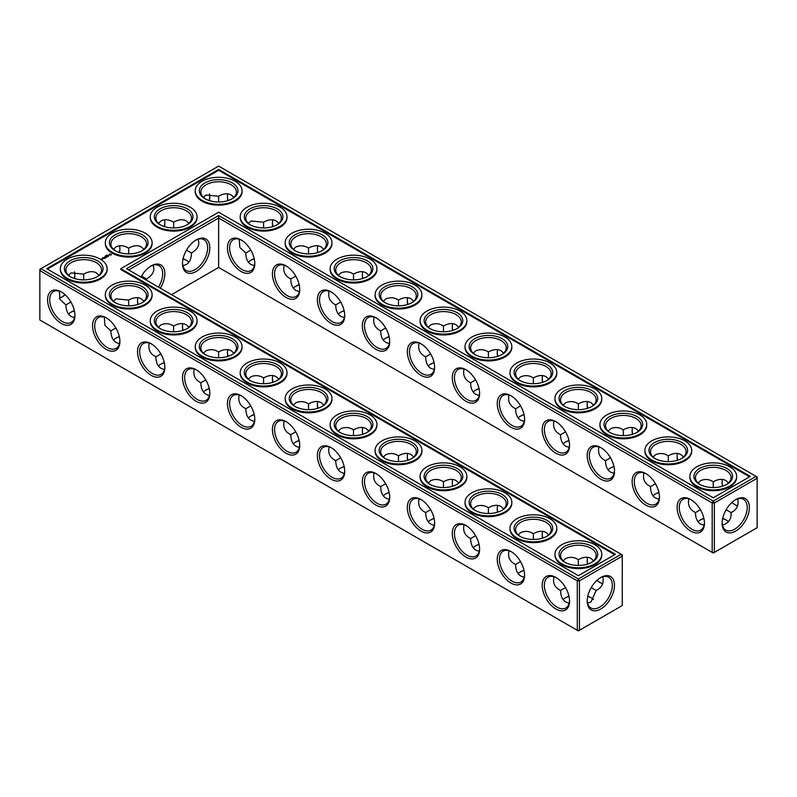 <?xml version="1.0" encoding="UTF-8"?>
<svg xmlns="http://www.w3.org/2000/svg" width="797" height="797" viewBox="0 0 797 797"><rect width="100%" height="100%" fill="white"/><g stroke="black" fill="none" stroke-linecap="round" stroke-linejoin="round"><path stroke-width="1.2" d="M726.376 520.102A19.327 11.158 0 0 0 722.64 518.548M703.91 518.538A19.327 11.158 0 0 0 700.155 520.102M728.498 521.736A17.803 10.281 0 0 0 725.858 519.793A17.803 10.281 0 0 0 722.69 518.339M703.871 518.329A17.803 10.281 0 0 0 700.673 519.793A17.803 10.281 0 0 0 698.013 521.756M700.424 509.711L695.462 512.62C695.532 518.219 697.275 522.065 700.673 524.147L704.08 525.263M737.673 498.892C739.018 505.168 736.817 509.751 731.068 512.62L726.107 509.761M731.068 512.62C731.516 518.907 728.657 523.111 722.481 525.213M591.474 597.989A19.327 11.158 0 0 0 587.748 596.425M569.018 596.415A19.327 11.158 0 0 0 565.252 597.989M524.047 570.453A19.327 11.158 0 0 0 520.292 572.027M186.777 260.489A19.327 11.158 0 0 0 183.021 258.925M164.321 362.774A19.327 11.158 0 0 0 160.566 364.339M119.351 336.812A19.327 11.158 0 0 0 115.595 338.376M434.116 518.538A19.327 11.158 0 0 0 430.36 520.102M344.184 466.614A19.327 11.158 0 0 0 340.429 468.178M389.155 492.576A19.327 11.158 0 0 0 385.389 494.14M299.224 440.651A19.327 11.158 0 0 0 295.458 442.215M479.087 544.5A19.327 11.158 0 0 0 475.321 546.065M74.39 310.85A19.327 11.158 0 0 0 70.624 312.414M254.253 414.689A19.327 11.158 0 0 0 250.497 416.253M209.292 388.727A19.327 11.158 0 0 0 205.526 390.301M658.95 492.576A19.327 11.158 0 0 0 655.184 494.14M613.979 466.614A19.327 11.158 0 0 0 610.223 468.178M569.018 440.651A19.327 11.158 0 0 0 565.252 442.215M254.253 258.925A19.327 11.158 0 0 0 250.497 260.489M299.224 284.888A19.327 11.158 0 0 0 295.458 286.452M524.047 414.689A19.327 11.158 0 0 0 520.292 416.253M479.087 388.727A19.327 11.158 0 0 0 475.321 390.301M434.116 362.774A19.327 11.158 0 0 0 430.36 364.339M389.155 336.812A19.327 11.158 0 0 0 385.389 338.376M344.184 310.85A19.327 11.158 0 0 0 340.429 312.414M695.462 512.561C689.724 509.741 687.522 505.168 688.847 498.842M704.438 522.573A17.803 10.281 60 0 1 700.762 530.125A17.803 10.281 60 0 1 682.959 519.843A17.803 10.281 60 0 1 682.959 499.281A17.803 10.281 60 0 1 691.328 499.868M735.193 499.908A17.753 10.251 -60 0 1 743.541 499.32A17.753 10.251 -60 0 1 743.541 519.823A17.753 10.251 -60 0 1 725.788 530.075A17.753 10.251 -60 0 1 722.122 522.553M728.518 482.932L725.858 480.541C722.341 478.638 718.147 479.057 713.265 481.786L713.225 487.545M737.673 505.846A17.803 10.281 60 0 1 734.665 504.521A17.803 10.281 60 0 1 731.825 502.508M722.411 486.22A17.803 10.281 60 0 1 722.072 482.713A17.803 10.281 60 0 1 722.451 479.425M698.033 482.952L700.673 480.581C705.176 478.798 709.36 479.216 713.215 481.816L713.215 481.816M218.637 267.453L218.637 218.019L712.179 502.967L712.179 552.401L713.265 553.018L714.341 552.401L757.15 527.684L757.15 478.25L714.341 502.967L714.341 552.401L712.179 552.401L218.637 267.453L171.514 294.661M218.637 215.529L713.265 501.094L714.341 502.967L712.179 502.967L713.265 501.094L756.074 476.387L218.637 166.095L39.85 269.316L39.85 270.562L40.926 268.699L578.363 578.981L577.287 580.854L579.439 580.854L578.363 578.981L621.172 554.264L622.248 556.137L579.439 580.854L579.439 630.278L577.287 630.278L577.287 580.854L39.85 270.562L39.85 319.995L578.363 630.905L622.248 605.561L622.248 554.891L126.544 268.699L218.637 215.529L218.637 218.019L128.706 269.944M563.11 599.643A17.803 10.281 180 0 1 565.77 597.67A17.803 10.281 180 0 1 568.968 596.206M587.788 596.216A17.803 10.281 180 0 1 590.956 597.67A17.803 10.281 180 0 1 593.596 599.623M518.14 573.681A17.803 10.281 180 0 1 520.81 571.708A17.803 10.281 180 0 1 524.008 570.244M183.061 258.716A17.803 10.281 180 0 1 186.259 260.181A17.803 10.281 180 0 1 188.919 262.143M158.414 365.992A17.803 10.281 180 0 1 161.074 364.02A17.803 10.281 180 0 1 164.272 362.565M113.453 340.03A17.803 10.281 180 0 1 116.113 338.067A17.803 10.281 180 0 1 119.311 336.603M428.208 521.756A17.803 10.281 180 0 1 430.878 519.793A17.803 10.281 180 0 1 434.076 518.329M338.277 469.832A17.803 10.281 180 0 1 340.947 467.869A17.803 10.281 180 0 1 344.135 466.404M383.247 495.794A17.803 10.281 180 0 1 385.907 493.831A17.803 10.281 180 0 1 389.105 492.367M293.316 443.869A17.803 10.281 180 0 1 295.976 441.907A17.803 10.281 180 0 1 299.174 440.442M473.179 547.718A17.803 10.281 180 0 1 475.839 545.756A17.803 10.281 180 0 1 479.037 544.291M68.482 314.068A17.803 10.281 180 0 1 71.142 312.105A17.803 10.281 180 0 1 74.34 310.641M248.345 417.917A17.803 10.281 180 0 1 251.015 415.944A17.803 10.281 180 0 1 254.203 414.48M203.384 391.955A17.803 10.281 180 0 1 206.044 389.982A17.803 10.281 180 0 1 209.242 388.518M658.9 492.367A17.803 10.281 0 0 0 655.702 493.831A17.803 10.281 0 0 0 653.042 495.794M613.939 466.404A17.803 10.281 0 0 0 610.741 467.869A17.803 10.281 0 0 0 608.081 469.832M568.968 440.442A17.803 10.281 0 0 0 565.77 441.907A17.803 10.281 0 0 0 563.11 443.869M254.203 258.716A17.803 10.281 0 0 0 251.015 260.181A17.803 10.281 0 0 0 248.345 262.143M299.174 284.678A17.803 10.281 0 0 0 295.976 286.143A17.803 10.281 0 0 0 293.316 288.106M524.008 414.48A17.803 10.281 0 0 0 520.81 415.944A17.803 10.281 0 0 0 518.14 417.917M479.037 388.518A17.803 10.281 0 0 0 475.839 389.982A17.803 10.281 0 0 0 473.179 391.955M434.076 362.565A17.803 10.281 0 0 0 430.878 364.02A17.803 10.281 0 0 0 428.208 365.992M389.105 336.603A17.803 10.281 0 0 0 385.907 338.067A17.803 10.281 0 0 0 383.247 340.03M344.135 310.641A17.803 10.281 0 0 0 340.947 312.105A17.803 10.281 0 0 0 338.277 314.068M726.376 484.586A17.803 10.281 0 0 0 731.068 477.632A17.803 10.281 0 0 0 713.265 467.351A17.803 10.281 0 0 0 695.462 477.632A17.803 10.281 0 0 0 700.155 484.586M690.78 499.54L690.78 499.54A19.327 11.158 60 0 1 704.448 523.221A19.327 11.158 60 0 1 690.78 531.111A19.327 11.158 60 0 1 677.111 507.43A19.327 11.158 60 0 1 690.78 499.54M735.751 499.58A19.277 11.128 -60 0 1 749.379 507.45A19.277 11.128 -60 0 1 735.751 531.071A19.277 11.128 -60 0 1 722.112 523.201A19.277 11.128 -60 0 1 735.751 499.58L735.751 499.58M735.193 504.82A19.327 11.158 60 0 1 731.985 502.369M722.61 486.15A19.327 11.158 60 0 1 722.092 482.115M681.405 458.624A17.803 10.281 0 0 0 686.107 451.67A17.803 10.281 0 0 0 668.294 441.389A17.803 10.281 0 0 0 650.491 451.67A17.803 10.281 0 0 0 655.184 458.624M683.547 456.97L680.887 454.579C677.38 452.676 673.186 453.094 668.294 455.824L668.265 461.583M653.062 456.99L655.702 454.619C660.215 452.835 664.389 453.254 668.245 455.854M677.44 460.258A17.803 10.281 60 0 1 677.111 456.761A17.803 10.281 60 0 1 677.48 453.463M655.463 483.749L650.491 486.658C650.571 492.257 652.305 496.103 655.702 498.195L659.109 499.301M650.491 486.608C644.763 483.779 642.561 479.206 643.886 472.89M659.468 496.611A17.803 10.281 60 0 1 655.792 504.162A17.803 10.281 60 0 1 637.989 493.881A17.803 10.281 60 0 1 637.989 473.318A17.803 10.281 60 0 1 646.367 473.906M420.985 343.776L420.985 343.776A19.327 11.158 60 0 1 434.654 367.447A19.327 11.158 60 0 1 420.985 375.347A19.327 11.158 60 0 1 407.317 351.666A19.327 11.158 60 0 1 420.985 343.776L420.985 343.776M376.015 317.814L376.015 317.814A19.327 11.158 60 0 1 389.683 341.495A19.327 11.158 60 0 1 376.015 349.385A19.327 11.158 60 0 1 362.346 325.704A19.327 11.158 60 0 1 376.015 317.814L376.015 317.814M331.054 291.851L331.054 291.851A19.327 11.158 60 0 1 344.722 315.532A19.327 11.158 60 0 1 331.054 323.423A19.327 11.158 60 0 1 317.385 299.742A19.327 11.158 60 0 1 331.054 291.851L331.054 291.851M286.083 265.889L286.083 265.889A19.327 11.158 60 0 1 299.752 289.57A19.327 11.158 60 0 1 286.083 297.46A19.327 11.158 60 0 1 272.415 273.779A19.327 11.158 60 0 1 286.083 265.889L286.083 265.889M241.122 239.927L241.122 239.927A19.327 11.158 60 0 1 254.791 263.608A19.327 11.158 60 0 1 241.122 271.498A19.327 11.158 60 0 1 227.444 247.827A19.327 11.158 60 0 1 241.122 239.927L241.122 239.927M645.809 473.577L645.809 473.577A19.327 11.158 60 0 1 659.488 497.258A19.327 11.158 60 0 1 645.809 505.149A19.327 11.158 60 0 1 632.141 481.468A19.327 11.158 60 0 1 645.809 473.577L645.809 473.577M600.848 447.615L600.848 447.615A19.327 11.158 60 0 1 614.517 471.296A19.327 11.158 60 0 1 600.848 479.186A19.327 11.158 60 0 1 587.18 455.505A19.327 11.158 60 0 1 600.848 447.615L600.848 447.615M555.878 421.653L555.878 421.653A19.327 11.158 60 0 1 569.556 445.334A19.327 11.158 60 0 1 555.878 453.224A19.327 11.158 60 0 1 542.209 429.553A19.327 11.158 60 0 1 555.878 421.653L555.878 421.653M510.917 395.701L510.917 395.701A19.327 11.158 60 0 1 524.585 419.371A19.327 11.158 60 0 1 510.917 427.262A19.327 11.158 60 0 1 497.248 403.591A19.327 11.158 60 0 1 510.917 395.701L510.917 395.701M465.946 369.738L465.946 369.738A19.327 11.158 60 0 1 479.615 393.409A19.327 11.158 60 0 1 465.946 401.299A19.327 11.158 60 0 1 452.278 377.629A19.327 11.158 60 0 1 465.946 369.738L465.946 369.738M196.152 239.927L196.152 239.927A19.327 11.158 120 0 0 182.483 263.608A19.327 11.158 120 0 0 196.152 271.498A19.327 11.158 120 0 0 209.82 247.827A19.327 11.158 120 0 0 196.152 239.927L196.152 239.927M160.297 288.185A19.327 11.158 120 0 0 163.953 268.669A19.327 11.158 120 0 0 151.191 265.889L151.191 265.889A19.327 11.158 120 0 0 140.999 277.037M317.913 408.273A19.327 11.158 60 0 1 317.395 404.228M272.953 382.311A19.327 11.158 60 0 1 272.425 378.266M227.982 356.349A19.327 11.158 60 0 1 227.464 352.304M183.021 330.386A19.327 11.158 60 0 1 182.493 326.352M138.05 304.424A19.327 11.158 60 0 1 137.532 300.389M600.3 582.697A19.327 11.158 60 0 1 597.083 580.246M587.708 564.037A19.327 11.158 60 0 1 587.19 559.992M542.747 538.075A19.327 11.158 60 0 1 542.219 534.04M497.776 512.112A19.327 11.158 60 0 1 497.258 508.078M452.816 486.15A19.327 11.158 60 0 1 452.288 482.115M407.845 460.188A19.327 11.158 60 0 1 407.327 456.153M362.884 434.226A19.327 11.158 60 0 1 362.356 430.191M600.848 577.466L600.848 577.466A19.277 11.128 120 0 0 587.21 601.077A19.277 11.128 120 0 0 600.848 608.948A19.277 11.128 120 0 0 614.477 585.337A19.277 11.128 120 0 0 600.848 577.466L600.848 577.466M61.249 291.851L61.249 291.851A19.327 11.158 60 0 1 74.928 315.532A19.327 11.158 60 0 1 61.249 323.423A19.327 11.158 60 0 1 47.581 299.742A19.327 11.158 60 0 1 61.249 291.851L61.249 291.851M106.22 317.814L106.22 317.814A19.327 11.158 60 0 1 119.889 341.495A19.327 11.158 60 0 1 106.22 349.385A19.327 11.158 60 0 1 92.552 325.704A19.327 11.158 60 0 1 106.22 317.814L106.22 317.814M151.191 343.776L151.191 343.776A19.327 11.158 60 0 1 164.859 367.447A19.327 11.158 60 0 1 151.191 375.347A19.327 11.158 60 0 1 137.512 351.666A19.327 11.158 60 0 1 151.191 343.776L151.191 343.776M196.152 369.738L196.152 369.738A19.327 11.158 60 0 1 209.82 393.409A19.327 11.158 60 0 1 196.152 401.299A19.327 11.158 60 0 1 182.483 377.629A19.327 11.158 60 0 1 196.152 369.738L196.152 369.738M241.122 395.701L241.122 395.701A19.327 11.158 60 0 1 254.791 419.371A19.327 11.158 60 0 1 241.122 427.262A19.327 11.158 60 0 1 227.444 403.591A19.327 11.158 60 0 1 241.122 395.701L241.122 395.701M286.083 421.653L286.083 421.653A19.327 11.158 60 0 1 299.752 445.334A19.327 11.158 60 0 1 286.083 453.224A19.327 11.158 60 0 1 272.415 429.553A19.327 11.158 60 0 1 286.083 421.653L286.083 421.653M331.054 447.615L331.054 447.615A19.327 11.158 60 0 1 344.722 471.296A19.327 11.158 60 0 1 331.054 479.186A19.327 11.158 60 0 1 317.385 455.505A19.327 11.158 60 0 1 331.054 447.615L331.054 447.615M376.015 473.577L376.015 473.577A19.327 11.158 60 0 1 389.683 497.258A19.327 11.158 60 0 1 376.015 505.149A19.327 11.158 60 0 1 362.346 481.468A19.327 11.158 60 0 1 376.015 473.577L376.015 473.577M420.985 499.54L420.985 499.54A19.327 11.158 60 0 1 434.654 523.221A19.327 11.158 60 0 1 420.985 531.111A19.327 11.158 60 0 1 407.317 507.43A19.327 11.158 60 0 1 420.985 499.54L420.985 499.54M465.946 525.502L465.946 525.502A19.327 11.158 60 0 1 479.615 549.173A19.327 11.158 60 0 1 465.946 557.073A19.327 11.158 60 0 1 452.278 533.392A19.327 11.158 60 0 1 465.946 525.502L465.946 525.502M510.917 551.464L510.917 551.464A19.327 11.158 60 0 1 524.585 575.135A19.327 11.158 60 0 1 510.917 583.035A19.327 11.158 60 0 1 497.248 559.355A19.327 11.158 60 0 1 510.917 551.464L510.917 551.464M555.878 577.427L555.878 577.427A19.327 11.158 60 0 1 569.556 601.097A19.327 11.158 60 0 1 555.878 608.988A19.327 11.158 60 0 1 542.209 585.317A19.327 11.158 60 0 1 555.878 577.427L555.878 577.427M209.77 196.56A19.277 11.128 -60 0 1 209.252 200.575M164.321 226.547A19.327 11.158 120 0 0 164.849 222.502M119.351 252.5A19.327 11.158 120 0 0 119.879 248.465M61.807 297.092A19.277 11.128 120 0 0 65.015 294.631M74.36 278.452A19.277 11.128 120 0 0 74.878 274.447M452.816 330.386A19.327 11.158 60 0 1 452.288 326.352M407.845 304.424A19.327 11.158 60 0 1 407.327 300.389M362.884 278.462A19.327 11.158 60 0 1 362.356 274.427M317.913 252.5A19.327 11.158 60 0 1 317.395 248.465M272.953 226.547A19.327 11.158 60 0 1 272.425 222.502M227.982 200.585A19.327 11.158 60 0 1 227.464 196.54M677.649 460.188A19.327 11.158 60 0 1 677.121 456.153M632.679 434.226A19.327 11.158 60 0 1 632.151 430.191M587.708 408.273A19.327 11.158 60 0 1 587.19 404.228M542.747 382.311A19.327 11.158 60 0 1 542.219 378.266M497.776 356.349A19.327 11.158 60 0 1 497.258 352.304M587.578 603.1L590.956 601.994L596.166 590.507L591.205 587.638M553.955 576.729C552.61 583.015 554.812 587.588 560.56 590.447L560.56 590.507C560.779 597.989 563.648 602.193 569.178 603.14M560.56 590.447L565.531 587.598M508.984 550.767C507.639 557.053 509.841 561.626 515.589 564.485L515.589 564.545C515.808 572.027 518.688 576.231 524.217 577.177M515.589 564.485L520.561 561.636M182.852 265.65L186.259 264.544C189.656 262.452 191.4 258.607 191.479 253.018L186.488 250.138M146.479 280.205L146.509 278.98L141.517 276.091M149.258 343.079C147.913 349.365 150.115 353.938 155.863 356.797L155.863 356.857C156.082 364.339 158.952 368.543 164.481 369.499M155.863 356.797L160.835 353.948M104.287 317.116L104.945 325.345L110.893 330.894C111.112 338.376 113.991 342.59 119.52 343.537M110.893 330.835L115.864 327.985M419.053 498.842C417.708 505.129 419.909 509.701 425.658 512.561L425.658 512.62C425.877 520.102 428.756 524.316 434.285 525.263M425.658 512.561L430.629 509.711M329.121 446.928C327.776 453.204 329.978 457.777 335.726 460.646L335.726 460.706C335.945 468.178 338.825 472.392 344.354 473.338M335.726 460.646L340.698 457.787M374.082 472.89C372.747 479.166 374.949 483.739 380.697 486.608L380.697 486.658C380.916 494.14 383.785 498.354 389.315 499.301M380.697 486.608L385.668 483.749M284.15 420.965C282.815 427.242 285.017 431.815 290.766 434.684L290.766 434.744C290.985 442.215 293.854 446.43 299.383 447.376M290.766 434.684L295.737 431.835M464.023 524.805C462.678 531.091 464.88 535.664 470.628 538.523L470.628 538.583C470.848 546.065 473.717 550.279 479.246 551.225M470.628 538.523L475.6 535.674M59.327 291.154L59.974 299.383L65.932 304.932C66.151 312.414 69.02 316.628 74.549 317.575M65.932 304.882L70.903 302.023M239.19 395.003C237.845 401.289 240.046 405.862 245.795 408.722L245.795 408.781C246.014 416.253 248.893 420.467 254.412 421.414M245.795 408.722L250.766 405.872M194.219 369.041C192.884 375.327 195.086 379.9 200.834 382.759L200.834 382.819C201.053 390.301 203.922 394.505 209.452 395.451M200.834 382.759L205.805 379.91M610.492 457.787L605.521 460.706C605.6 466.295 607.344 470.14 610.741 472.232L614.148 473.338M565.531 431.835L560.56 434.744C560.64 440.333 562.373 444.178 565.77 446.27L569.178 447.376M250.766 250.099L245.795 253.018C245.875 258.607 247.618 262.452 251.015 264.544L254.412 265.65M295.737 276.061L290.766 278.98C290.845 284.569 292.579 288.414 295.976 290.507L299.383 291.612M520.561 405.872L515.589 408.781C515.669 414.37 517.412 418.216 520.81 420.308L524.217 421.414M475.6 379.91L470.628 382.819C470.708 388.418 472.442 392.254 475.839 394.346L479.246 395.451M430.629 353.948L425.658 356.857C425.737 362.456 427.481 366.291 430.878 368.383L434.285 369.499M385.668 327.985L380.697 330.894C380.777 336.493 382.51 340.329 385.907 342.421L389.315 343.537M340.698 302.023L335.726 304.932C335.806 310.531 337.549 314.377 340.947 316.459L344.354 317.575M699.597 484.277A19.327 11.158 0 0 0 726.934 484.277A19.327 11.158 0 0 0 726.934 468.487A19.327 11.158 0 0 0 699.597 468.487A19.327 11.158 0 0 0 699.597 484.277L699.597 484.277M654.626 458.315A19.327 11.158 0 0 0 681.963 458.315A19.327 11.158 0 0 0 681.963 442.534A19.327 11.158 0 0 0 654.626 442.534A19.327 11.158 0 0 0 654.626 458.315L654.626 458.315M756.074 476.387L757.15 478.25L757.15 477.005L756.074 476.387M434.644 366.809A17.803 10.281 60 0 1 430.968 374.351A17.803 10.281 60 0 1 413.155 364.08A17.803 10.281 60 0 1 413.155 343.517A17.803 10.281 60 0 1 421.533 344.105M389.673 340.847A17.803 10.281 60 0 1 385.997 348.399A17.803 10.281 60 0 1 368.194 338.117A17.803 10.281 60 0 1 368.194 317.555A17.803 10.281 60 0 1 376.573 318.142M344.712 314.885A17.803 10.281 60 0 1 341.036 322.436A17.803 10.281 60 0 1 323.223 312.155A17.803 10.281 60 0 1 323.223 291.592A17.803 10.281 60 0 1 331.602 292.18M299.742 288.922A17.803 10.281 60 0 1 296.066 296.474A17.803 10.281 60 0 1 278.263 286.193A17.803 10.281 60 0 1 278.263 265.63A17.803 10.281 60 0 1 286.631 266.218M254.781 262.96A17.803 10.281 60 0 1 251.105 270.512A17.803 10.281 60 0 1 233.292 260.23A17.803 10.281 60 0 1 233.292 239.668A17.803 10.281 60 0 1 241.67 240.266M614.507 470.648A17.803 10.281 60 0 1 610.831 478.2A17.803 10.281 60 0 1 593.028 467.919A17.803 10.281 60 0 1 593.028 447.356A17.803 10.281 60 0 1 601.396 447.944M569.536 444.696A17.803 10.281 60 0 1 565.86 452.238A17.803 10.281 60 0 1 548.057 441.956A17.803 10.281 60 0 1 548.057 421.394A17.803 10.281 60 0 1 556.436 421.992M524.575 418.734A17.803 10.281 60 0 1 520.899 426.275A17.803 10.281 60 0 1 503.096 415.994A17.803 10.281 60 0 1 503.096 395.442A17.803 10.281 60 0 1 511.465 396.029M479.605 392.772A17.803 10.281 60 0 1 475.929 400.313A17.803 10.281 60 0 1 458.126 390.032A17.803 10.281 60 0 1 458.126 369.479A17.803 10.281 60 0 1 466.504 370.067M182.493 262.96A17.803 10.281 120 0 0 186.169 270.512A17.803 10.281 120 0 0 203.972 260.23A17.803 10.281 120 0 0 203.972 239.668A17.803 10.281 120 0 0 195.604 240.266M158.454 287.119A17.803 10.281 120 0 0 159.011 265.63A17.803 10.281 120 0 0 150.633 266.218M317.714 408.333A17.803 10.281 60 0 1 317.385 404.836A17.803 10.281 60 0 1 317.754 401.549M272.743 382.371A17.803 10.281 60 0 1 272.415 378.874A17.803 10.281 60 0 1 272.783 375.586M227.783 356.408A17.803 10.281 60 0 1 227.444 352.912A17.803 10.281 60 0 1 227.822 349.624M182.812 330.446A17.803 10.281 60 0 1 182.483 326.949A17.803 10.281 60 0 1 182.852 323.662M137.851 304.494A17.803 10.281 60 0 1 137.512 300.987A17.803 10.281 60 0 1 137.891 297.699M602.781 583.723A17.803 10.281 60 0 1 599.772 582.408A17.803 10.281 60 0 1 596.923 580.395M587.509 564.097A17.803 10.281 60 0 1 587.18 560.6A17.803 10.281 60 0 1 587.548 557.312M542.538 538.134A17.803 10.281 60 0 1 542.209 534.638A17.803 10.281 60 0 1 542.588 531.35M497.577 512.182A17.803 10.281 60 0 1 497.248 508.675A17.803 10.281 60 0 1 497.617 505.388M452.606 486.22A17.803 10.281 60 0 1 452.278 482.713A17.803 10.281 60 0 1 452.646 479.425M407.646 460.258A17.803 10.281 60 0 1 407.317 456.761A17.803 10.281 60 0 1 407.685 453.463M362.675 434.295A17.803 10.281 60 0 1 362.346 430.798A17.803 10.281 60 0 1 362.715 427.501M587.23 600.44A17.753 10.251 120 0 0 590.896 607.962A17.753 10.251 120 0 0 608.649 597.71A17.753 10.251 120 0 0 608.649 577.207A17.753 10.251 120 0 0 600.3 577.795M74.908 314.885A17.803 10.281 60 0 1 71.232 322.436A17.803 10.281 60 0 1 53.429 312.155A17.803 10.281 60 0 1 53.429 291.592A17.803 10.281 60 0 1 61.807 292.18M119.879 340.847A17.803 10.281 60 0 1 116.203 348.399A17.803 10.281 60 0 1 98.4 338.117A17.803 10.281 60 0 1 98.4 317.555A17.803 10.281 60 0 1 106.768 318.142M164.849 366.809A17.803 10.281 60 0 1 161.163 374.351A17.803 10.281 60 0 1 143.36 364.08A17.803 10.281 60 0 1 143.36 343.517A17.803 10.281 60 0 1 151.739 344.105M209.81 392.772A17.803 10.281 60 0 1 206.134 400.313A17.803 10.281 60 0 1 188.331 390.032A17.803 10.281 60 0 1 188.331 369.479A17.803 10.281 60 0 1 196.7 370.067M254.781 418.734A17.803 10.281 60 0 1 251.105 426.275A17.803 10.281 60 0 1 233.292 415.994A17.803 10.281 60 0 1 233.292 395.442A17.803 10.281 60 0 1 241.67 396.029M299.742 444.696A17.803 10.281 60 0 1 296.066 452.238A17.803 10.281 60 0 1 278.263 441.956A17.803 10.281 60 0 1 278.263 421.394A17.803 10.281 60 0 1 286.631 421.992M344.712 470.648A17.803 10.281 60 0 1 341.036 478.2A17.803 10.281 60 0 1 323.223 467.919A17.803 10.281 60 0 1 323.223 447.356A17.803 10.281 60 0 1 331.602 447.944M389.673 496.611A17.803 10.281 60 0 1 385.997 504.162A17.803 10.281 60 0 1 368.194 493.881A17.803 10.281 60 0 1 368.194 473.318A17.803 10.281 60 0 1 376.573 473.906M434.644 522.573A17.803 10.281 60 0 1 430.968 530.125A17.803 10.281 60 0 1 413.155 519.843A17.803 10.281 60 0 1 413.155 499.281A17.803 10.281 60 0 1 421.533 499.868M479.605 548.535A17.803 10.281 60 0 1 475.929 556.087A17.803 10.281 60 0 1 458.126 545.806A17.803 10.281 60 0 1 458.126 525.243A17.803 10.281 60 0 1 466.504 525.831M524.575 574.498A17.803 10.281 60 0 1 520.899 582.039A17.803 10.281 60 0 1 503.096 571.768A17.803 10.281 60 0 1 503.096 551.205A17.803 10.281 60 0 1 511.465 551.793M569.536 600.46A17.803 10.281 60 0 1 565.86 608.001A17.803 10.281 60 0 1 548.057 597.72A17.803 10.281 60 0 1 548.057 577.167A17.803 10.281 60 0 1 556.436 577.755M209.422 193.9A17.753 10.251 -60 0 1 209.79 197.168A17.753 10.251 -60 0 1 209.462 200.635M164.521 226.607A17.803 10.281 120 0 0 164.859 223.11A17.803 10.281 120 0 0 164.481 219.823M119.56 252.569A17.803 10.281 120 0 0 119.889 249.072A17.803 10.281 120 0 0 119.52 245.775M59.327 298.108A17.753 10.251 120 0 0 62.335 296.793A17.753 10.251 120 0 0 65.175 294.78M74.559 278.522A17.753 10.251 120 0 0 74.888 275.055A17.753 10.251 120 0 0 74.519 271.787M452.606 330.446A17.803 10.281 60 0 1 452.278 326.949A17.803 10.281 60 0 1 452.646 323.662M407.646 304.494A17.803 10.281 60 0 1 407.317 300.987A17.803 10.281 60 0 1 407.685 297.699M362.675 278.532A17.803 10.281 60 0 1 362.346 275.025A17.803 10.281 60 0 1 362.715 271.737M317.714 252.569A17.803 10.281 60 0 1 317.385 249.072A17.803 10.281 60 0 1 317.754 245.775M272.743 226.607A17.803 10.281 60 0 1 272.415 223.11A17.803 10.281 60 0 1 272.783 219.823M227.783 200.645A17.803 10.281 60 0 1 227.444 197.148A17.803 10.281 60 0 1 227.822 193.86M632.479 434.295A17.803 10.281 60 0 1 632.141 430.798A17.803 10.281 60 0 1 632.519 427.501M587.509 408.333A17.803 10.281 60 0 1 587.18 404.836A17.803 10.281 60 0 1 587.548 401.549M542.538 382.371A17.803 10.281 60 0 1 542.209 378.874A17.803 10.281 60 0 1 542.588 375.586M497.577 356.408A17.803 10.281 60 0 1 497.248 352.912A17.803 10.281 60 0 1 497.617 349.624M596.166 590.507C601.904 587.668 604.106 583.095 602.781 576.769M578.333 565.422L578.313 559.693C574.438 557.093 570.263 556.675 565.77 558.458L563.13 560.829M593.616 560.819L590.956 558.418C587.449 556.525 583.245 556.934 578.363 559.663L578.313 559.693M533.362 539.469L533.352 533.731C529.477 531.131 525.293 530.722 520.81 532.496L518.16 534.867M548.655 534.857L545.985 532.456C542.478 530.563 538.284 530.981 533.402 533.701L533.352 533.731M198.104 239.23L198.851 242.736C198.742 246.721 196.281 250.148 191.479 253.018M143.958 249.282L141.298 246.891C137.781 244.988 133.587 245.406 128.706 248.136L128.706 248.136C123.814 245.406 119.62 244.988 116.113 246.891L113.453 249.282M153.144 265.192L153.881 268.699C153.771 272.684 151.31 276.111 146.509 278.98M128.706 253.894L128.706 248.136M173.666 227.932L173.666 222.174C168.785 219.444 164.59 219.026 161.084 220.928L158.414 223.319M188.919 223.319L186.259 220.928C182.752 219.026 178.558 219.444 173.666 222.174L173.666 222.174M98.987 275.244L96.327 272.853C92.821 270.95 88.616 271.369 83.735 274.098L71.142 272.893L68.502 275.264M83.705 279.857L83.685 274.128M218.597 357.743L218.587 352.005C214.712 349.405 210.528 348.996 206.044 350.77L203.404 353.141M173.636 331.781L173.616 326.043C169.741 323.443 165.567 323.034 161.084 324.807L158.434 327.188M188.919 327.168L186.259 324.768C182.752 322.875 178.558 323.293 173.666 326.013L173.616 326.043M128.666 305.819L128.656 300.09L116.113 298.855L113.463 301.226M143.958 301.206L141.298 298.805C137.781 296.912 133.587 297.331 128.706 300.061L128.656 300.09M488.392 513.507L488.382 507.779C484.506 505.168 480.322 504.76 475.839 506.543L473.199 508.914M443.431 487.545L443.411 481.816C439.545 479.206 435.361 478.798 430.878 480.581L428.228 482.952M458.723 482.932L456.053 480.541C452.547 478.638 448.352 479.057 443.471 481.786L443.411 481.816M398.46 461.583L398.45 455.854C394.575 453.244 390.391 452.835 385.907 454.619L383.267 456.99M353.499 435.62L353.479 429.892C349.604 427.282 345.43 426.873 340.947 428.656L338.297 431.028M368.792 431.008L366.122 428.617C362.615 426.714 358.421 427.132 353.529 429.862L353.479 429.892M413.753 456.97L411.093 454.579C407.586 452.676 403.382 453.094 398.5 455.824L398.45 455.854M308.529 409.658L308.519 403.93C304.643 401.329 300.459 400.911 295.976 402.694L293.336 405.065M323.821 405.045L321.161 402.654C317.644 400.761 313.45 401.17 308.569 403.9L308.519 403.93M503.684 508.894L501.024 506.493C497.517 504.601 493.313 505.019 488.431 507.749L488.382 507.779M263.568 383.696L263.548 377.967C259.673 375.367 255.498 374.949 251.015 376.732L248.365 379.103M278.86 379.083L276.19 376.692C272.684 374.799 268.489 375.208 263.598 377.937L263.548 377.967M233.89 353.131L231.23 350.73C227.713 348.837 223.519 349.255 218.637 351.975L218.587 352.005M605.521 460.646C599.792 457.817 597.591 453.244 598.916 446.928M638.586 431.008L635.916 428.617C632.41 426.714 628.215 427.132 623.334 429.862L623.294 435.62M608.091 431.028L610.741 428.656C615.244 426.873 619.428 427.292 623.284 429.892L623.284 429.892M560.56 434.684C554.832 431.864 552.63 427.292 553.955 420.965M593.616 405.045L590.956 402.654C587.449 400.761 583.245 401.17 578.363 403.9L578.333 409.658M563.13 405.065L565.77 402.694C570.283 400.921 574.458 401.329 578.313 403.93L578.313 403.93M245.795 252.958L239.847 247.469L239.19 239.239M293.336 249.302L295.976 246.931C300.489 245.147 304.663 245.566 308.519 248.166L308.529 253.894M290.766 278.92C285.037 276.091 282.825 271.518 284.15 265.202M278.86 223.319L276.19 220.928C272.684 219.026 268.489 219.444 263.598 222.174L263.568 227.932M248.365 223.339L251.015 220.968L263.548 222.204M338.297 275.264L340.947 272.893C345.45 271.11 349.634 271.528 353.479 274.128L353.499 279.857M335.726 304.882C329.998 302.053 327.796 297.48 329.121 291.154M323.821 249.282L321.161 246.891C317.644 244.988 313.45 245.406 308.569 248.136L308.519 248.166M515.589 408.722C509.861 405.902 507.659 401.329 508.984 395.003M548.655 379.083L545.985 376.692C542.478 374.799 538.284 375.208 533.402 377.937L533.362 383.696M518.16 379.103L520.81 376.732C525.313 374.959 529.497 375.367 533.352 377.967L533.352 377.967M233.89 197.357L231.23 194.966C227.713 193.073 223.519 193.482 218.637 196.211L218.597 201.97M203.404 197.377L206.044 195.006L218.587 196.241M470.628 382.759C464.9 379.94 462.698 375.367 464.023 369.041M503.684 353.131L501.024 350.73C497.517 348.837 493.313 349.255 488.431 351.975L488.392 357.743M473.199 353.141L475.839 350.77C480.352 348.996 484.526 349.405 488.382 352.005L488.382 352.005M425.658 356.797C419.929 353.978 417.728 349.405 419.053 343.079M458.723 327.168L456.053 324.768C452.547 322.875 448.352 323.293 443.471 326.013L443.431 331.781M428.228 327.188L430.878 324.807C435.381 323.034 439.565 323.443 443.411 326.043L443.411 326.043M380.697 330.835C374.969 328.015 372.767 323.443 374.082 317.116M413.753 301.206L411.093 298.805C407.586 296.912 403.382 297.331 398.5 300.061L398.46 305.819M383.267 301.226L385.907 298.855C390.42 297.072 394.595 297.48 398.45 300.09L398.45 300.09M368.792 275.244L366.122 272.853C362.615 270.95 358.421 271.369 353.529 274.098L353.479 274.128M696.717 485.941A23.402 13.509 0 0 0 722.221 488.87A23.402 13.509 0 0 0 736.667 476.387A23.402 13.509 0 0 0 713.265 462.868A23.402 13.509 0 0 0 689.863 476.387A23.402 13.509 0 0 0 696.717 485.941M636.434 432.661A17.803 10.281 0 0 0 641.137 425.708A17.803 10.281 0 0 0 623.334 415.426A17.803 10.281 0 0 0 605.521 425.708A17.803 10.281 0 0 0 610.223 432.661M651.747 459.979A23.402 13.509 0 0 0 677.251 462.908A23.402 13.509 0 0 0 691.696 450.425A23.402 13.509 0 0 0 668.294 436.915A23.402 13.509 0 0 0 644.893 450.425A23.402 13.509 0 0 0 651.747 459.979M218.637 169.422L750.316 476.387L713.265 497.776L218.637 212.201L120.785 268.699L615.414 554.264L578.363 575.653L46.684 268.699L218.637 169.422L218.637 170.249L749.598 476.795M565.252 562.473A17.803 10.281 180 0 1 560.56 555.509A17.803 10.281 180 0 1 578.363 545.228A17.803 10.281 180 0 1 596.166 555.509A17.803 10.281 180 0 1 591.474 562.473M520.292 536.511A17.803 10.281 180 0 1 515.589 529.547A17.803 10.281 180 0 1 533.402 519.275A17.803 10.281 180 0 1 551.205 529.547A17.803 10.281 180 0 1 546.503 536.511M475.321 510.548A17.803 10.281 180 0 1 470.628 503.594A17.803 10.281 180 0 1 488.431 493.313A17.803 10.281 180 0 1 506.234 503.594A17.803 10.281 180 0 1 501.542 510.548M160.566 224.973A17.803 10.281 180 0 1 155.863 218.019A17.803 10.281 180 0 1 173.666 207.738A17.803 10.281 180 0 1 191.479 218.019A17.803 10.281 180 0 1 186.777 224.973M115.595 250.935A17.803 10.281 180 0 1 110.893 243.982A17.803 10.281 180 0 1 128.706 233.7A17.803 10.281 180 0 1 146.509 243.982A17.803 10.281 180 0 1 141.816 250.935M231.748 199.011A17.803 10.281 0 0 0 236.44 192.057A17.803 10.281 0 0 0 218.637 181.776A17.803 10.281 0 0 0 200.834 192.057A17.803 10.281 0 0 0 205.526 199.011M70.624 276.898A17.803 10.281 180 0 1 65.932 269.944A17.803 10.281 180 0 1 83.735 259.663A17.803 10.281 180 0 1 101.538 269.944A17.803 10.281 180 0 1 96.845 276.898M205.526 354.785A17.803 10.281 180 0 1 200.834 347.821A17.803 10.281 180 0 1 218.637 337.539A17.803 10.281 180 0 1 236.44 347.821A17.803 10.281 180 0 1 231.748 354.785M160.566 328.822A17.803 10.281 180 0 1 155.863 321.858A17.803 10.281 180 0 1 173.666 311.587A17.803 10.281 180 0 1 191.479 321.858A17.803 10.281 180 0 1 186.777 328.822M115.595 302.86A17.803 10.281 180 0 1 110.893 295.906A17.803 10.281 180 0 1 128.706 285.625A17.803 10.281 180 0 1 146.509 295.906A17.803 10.281 180 0 1 141.816 302.86M430.36 484.586A17.803 10.281 180 0 1 425.658 477.632A17.803 10.281 180 0 1 443.471 467.351A17.803 10.281 180 0 1 461.274 477.632A17.803 10.281 180 0 1 456.571 484.586M385.389 458.624A17.803 10.281 180 0 1 380.697 451.67A17.803 10.281 180 0 1 398.5 441.389A17.803 10.281 180 0 1 416.303 451.67A17.803 10.281 180 0 1 411.611 458.624M340.429 432.661A17.803 10.281 180 0 1 335.726 425.708A17.803 10.281 180 0 1 353.529 415.426A17.803 10.281 180 0 1 371.342 425.708A17.803 10.281 180 0 1 366.64 432.661M295.458 406.699A17.803 10.281 180 0 1 290.766 399.745A17.803 10.281 180 0 1 308.569 389.464A17.803 10.281 180 0 1 326.372 399.745A17.803 10.281 180 0 1 321.679 406.699M250.497 380.747A17.803 10.281 180 0 1 245.795 373.783A17.803 10.281 180 0 1 263.598 363.502A17.803 10.281 180 0 1 281.411 373.783A17.803 10.281 180 0 1 276.708 380.747M591.474 406.699A17.803 10.281 0 0 0 596.166 399.745A17.803 10.281 0 0 0 578.363 389.464A17.803 10.281 0 0 0 560.56 399.745A17.803 10.281 0 0 0 565.252 406.699M546.503 380.747A17.803 10.281 0 0 0 551.205 373.783A17.803 10.281 0 0 0 533.402 363.502A17.803 10.281 0 0 0 515.589 373.783A17.803 10.281 0 0 0 520.292 380.747M276.708 224.973A17.803 10.281 0 0 0 281.411 218.019A17.803 10.281 0 0 0 263.598 207.738A17.803 10.281 0 0 0 245.795 218.019A17.803 10.281 0 0 0 250.497 224.973M321.679 250.935A17.803 10.281 0 0 0 326.372 243.982A17.803 10.281 0 0 0 308.569 233.7A17.803 10.281 0 0 0 290.766 243.982A17.803 10.281 0 0 0 295.458 250.935M366.64 276.898A17.803 10.281 0 0 0 371.342 269.944A17.803 10.281 0 0 0 353.529 259.663A17.803 10.281 0 0 0 335.726 269.944A17.803 10.281 0 0 0 340.429 276.898M501.542 354.785A17.803 10.281 0 0 0 506.234 347.821A17.803 10.281 0 0 0 488.431 337.539A17.803 10.281 0 0 0 470.628 347.821A17.803 10.281 0 0 0 475.321 354.785M456.571 328.822A17.803 10.281 0 0 0 461.274 321.858A17.803 10.281 0 0 0 443.471 311.587A17.803 10.281 0 0 0 425.658 321.858A17.803 10.281 0 0 0 430.36 328.822M411.611 302.86A17.803 10.281 0 0 0 416.303 295.906A17.803 10.281 0 0 0 398.5 285.625A17.803 10.281 0 0 0 380.697 295.906A17.803 10.281 0 0 0 385.389 302.86M736.667 476.387L736.667 477.214A23.402 13.509 180 0 1 722.221 489.697A23.402 13.509 180 0 1 696.717 486.768A23.402 13.509 180 0 1 689.863 477.214L689.863 476.387M609.665 432.353A19.327 11.158 0 0 0 637.002 432.353A19.327 11.158 0 0 0 637.002 416.572A19.327 11.158 0 0 0 609.665 416.572A19.327 11.158 0 0 0 609.665 432.353L609.665 432.353M691.696 450.425L691.696 451.251A23.402 13.509 180 0 1 677.251 463.734A23.402 13.509 180 0 1 651.747 460.805A23.402 13.509 180 0 1 644.893 451.251L644.893 450.425M47.402 269.107L218.637 170.249M120.785 268.699L120.785 269.525L614.696 554.682M592.032 562.154A19.327 11.158 180 0 1 564.694 562.154A19.327 11.158 180 0 1 564.694 546.373A19.327 11.158 180 0 1 592.032 546.373A19.327 11.158 180 0 1 592.032 562.154L592.032 562.154M547.071 536.192A19.327 11.158 180 0 1 519.724 536.192A19.327 11.158 180 0 1 519.734 520.411A19.327 11.158 180 0 1 547.071 520.411A19.327 11.158 180 0 1 547.071 536.192L547.071 536.192M502.1 510.239A19.327 11.158 180 0 1 474.763 510.239A19.327 11.158 180 0 1 474.763 494.449A19.327 11.158 180 0 1 502.1 494.449A19.327 11.158 180 0 1 502.1 510.239L502.1 510.239M187.335 224.664A19.327 11.158 180 0 1 159.998 224.664A19.327 11.158 180 0 1 159.998 208.884A19.327 11.158 180 0 1 187.335 208.884A19.327 11.158 180 0 1 187.335 224.664L187.335 224.664M142.374 250.627A19.327 11.158 180 0 1 115.037 250.627A19.327 11.158 180 0 1 115.037 234.846A19.327 11.158 180 0 1 142.374 234.846A19.327 11.158 180 0 1 142.374 250.627L142.374 250.627M204.968 198.702A19.327 11.158 0 0 0 232.306 198.702A19.327 11.158 0 0 0 232.306 182.921A19.327 11.158 0 0 0 204.968 182.921A19.327 11.158 0 0 0 204.968 198.702L204.968 198.702M97.403 276.589A19.327 11.158 180 0 1 70.066 276.589A19.327 11.158 180 0 1 70.066 260.798A19.327 11.158 180 0 1 97.403 260.798A19.327 11.158 180 0 1 97.403 276.589L97.403 276.589M232.306 354.466A19.327 11.158 180 0 1 204.968 354.466A19.327 11.158 180 0 1 204.968 338.685A19.327 11.158 180 0 1 232.306 338.685A19.327 11.158 180 0 1 232.306 354.466L232.306 354.466M187.335 328.513A19.327 11.158 180 0 1 159.998 328.513A19.327 11.158 180 0 1 159.998 312.723A19.327 11.158 180 0 1 187.335 312.723A19.327 11.158 180 0 1 187.335 328.513L187.335 328.513M142.374 302.551A19.327 11.158 180 0 1 115.037 302.551A19.327 11.158 180 0 1 115.037 286.761A19.327 11.158 180 0 1 142.374 286.761A19.327 11.158 180 0 1 142.374 302.551L142.374 302.551M457.139 484.277A19.327 11.158 180 0 1 429.792 484.277A19.327 11.158 180 0 1 429.792 468.487A19.327 11.158 180 0 1 457.139 468.487A19.327 11.158 180 0 1 457.139 484.277L457.139 484.277M412.169 458.315A19.327 11.158 180 0 1 384.831 458.315A19.327 11.158 180 0 1 384.831 442.534A19.327 11.158 180 0 1 412.169 442.534A19.327 11.158 180 0 1 412.169 458.315L412.169 458.315M367.208 432.353A19.327 11.158 180 0 1 339.861 432.353A19.327 11.158 180 0 1 339.861 416.572A19.327 11.158 180 0 1 367.208 416.572A19.327 11.158 180 0 1 367.208 432.353L367.208 432.353M322.237 406.39A19.327 11.158 180 0 1 294.9 406.39A19.327 11.158 180 0 1 294.9 390.61A19.327 11.158 180 0 1 322.237 390.61A19.327 11.158 180 0 1 322.237 406.39L322.237 406.39M277.266 380.428A19.327 11.158 180 0 1 249.929 380.428A19.327 11.158 180 0 1 249.929 364.647A19.327 11.158 180 0 1 277.266 364.647A19.327 11.158 180 0 1 277.276 380.428A19.327 11.158 180 0 1 277.266 380.428M564.694 406.39A19.327 11.158 0 0 0 592.032 406.39A19.327 11.158 0 0 0 592.032 390.61A19.327 11.158 0 0 0 564.694 390.61A19.327 11.158 0 0 0 564.694 406.39L564.694 406.39M519.734 380.428A19.327 11.158 0 0 0 547.071 380.428A19.327 11.158 0 0 0 547.071 364.647A19.327 11.158 0 0 0 519.734 364.647A19.327 11.158 0 0 0 519.724 380.428A19.327 11.158 0 0 0 519.734 380.428M249.929 224.664A19.327 11.158 0 0 0 277.276 224.664A19.327 11.158 0 0 0 277.266 208.884A19.327 11.158 0 0 0 249.929 208.884A19.327 11.158 0 0 0 249.929 224.664L249.929 224.664M294.9 250.627A19.327 11.158 0 0 0 322.237 250.627A19.327 11.158 0 0 0 322.237 234.846A19.327 11.158 0 0 0 294.9 234.846A19.327 11.158 0 0 0 294.9 250.627L294.9 250.627M339.861 276.589A19.327 11.158 0 0 0 367.208 276.589A19.327 11.158 0 0 0 367.208 260.798A19.327 11.158 0 0 0 339.861 260.798A19.327 11.158 0 0 0 339.861 276.589L339.861 276.589M474.763 354.466A19.327 11.158 0 0 0 502.1 354.466A19.327 11.158 0 0 0 502.1 338.685A19.327 11.158 0 0 0 474.763 338.685A19.327 11.158 0 0 0 474.763 354.466L474.763 354.466M429.792 328.513A19.327 11.158 0 0 0 457.139 328.513A19.327 11.158 0 0 0 457.139 312.723A19.327 11.158 0 0 0 429.792 312.723A19.327 11.158 0 0 0 429.792 328.513L429.792 328.513M384.831 302.551A19.327 11.158 0 0 0 412.169 302.551A19.327 11.158 0 0 0 412.169 286.761A19.327 11.158 0 0 0 384.831 286.761A19.327 11.158 0 0 0 384.831 302.551L384.831 302.551M107.137 268.699L107.137 269.525A23.402 13.509 180 0 1 100.283 279.08A23.402 13.509 180 0 1 74.779 282.008A23.402 13.509 180 0 1 60.333 269.525L60.333 268.699A23.402 13.509 180 0 1 83.735 255.179A23.402 13.509 180 0 1 107.137 268.699A23.402 13.509 180 0 1 100.283 278.253A23.402 13.509 180 0 1 74.779 281.182A23.402 13.509 180 0 1 60.333 268.699M152.107 294.651L152.107 295.488A23.402 13.509 180 0 1 145.253 305.042A23.402 13.509 180 0 1 119.749 307.971A23.402 13.509 180 0 1 105.304 295.488L105.304 294.651A23.402 13.509 180 0 1 128.706 281.142A23.402 13.509 180 0 1 152.107 294.651A23.402 13.509 180 0 1 145.253 304.205A23.402 13.509 180 0 1 119.749 307.134A23.402 13.509 180 0 1 105.304 294.651M102.723 257.8L103.251 257.69L102.654 257.62M105.712 256.325L104.955 256.236L105.712 256.325M105.423 256.026L106.14 256.076L105.433 256.056M106.788 255.648L106.091 255.578L106.788 255.698M106.768 255.438L107.266 255.429L106.768 255.438M106.987 255.1L107.635 255.179L106.987 255.1M101.996 259.394L100.97 259.244L101.996 259.394M102.474 259.115L101.926 258.866L102.474 259.115M104.606 258.457L103.072 258.268L104.606 258.387M104.945 258.188L103.959 257.69L104.945 258.258M105.782 257.78L104.796 257.78L104.796 257.212L105.782 257.71M105.901 257.013L106.001 257.58L105.124 257.013L105.911 257.401L105.742 256.913L106.579 257.013L105.911 256.564L106.898 257.072L105.901 257.013L106.061 257.58M107.744 256.574L106.21 256.445L107.744 256.644M108.272 256.206L107.346 255.797L108.272 256.335M109.109 255.359L108.741 255.937L109.079 255.468L107.954 255.538L109.109 255.488M197.068 320.613L197.068 321.45A23.402 13.509 180 0 1 190.214 331.004A23.402 13.509 180 0 1 164.71 333.933A23.402 13.509 180 0 1 150.264 321.45L150.264 320.613A23.402 13.509 180 0 1 173.666 307.104A23.402 13.509 180 0 1 197.068 320.613A23.402 13.509 180 0 1 190.214 330.167A23.402 13.509 180 0 1 164.71 333.096A23.402 13.509 180 0 1 150.264 320.613M111.401 254.721L109.209 254.861L109.837 253.904L111.371 254.562M152.107 242.736L152.107 243.563A23.402 13.509 180 0 1 145.253 253.117A23.402 13.509 180 0 1 119.749 256.046A23.402 13.509 180 0 1 105.304 243.563L105.304 242.736A23.402 13.509 180 0 1 128.706 229.227A23.402 13.509 180 0 1 152.107 242.736A23.402 13.509 180 0 1 145.253 252.29A23.402 13.509 180 0 1 119.749 255.219A23.402 13.509 180 0 1 105.304 242.736M242.039 346.575L242.039 347.412A23.402 13.509 180 0 1 235.185 356.966A23.402 13.509 180 0 1 209.681 359.895A23.402 13.509 180 0 1 195.235 347.412L195.235 346.575A23.402 13.509 180 0 1 218.637 333.066A23.402 13.509 180 0 1 242.039 346.575A23.402 13.509 180 0 1 235.185 356.129A23.402 13.509 180 0 1 209.681 359.058A23.402 13.509 180 0 1 195.235 346.575M287 372.538L287 373.365A23.402 13.509 180 0 1 280.145 382.919A23.402 13.509 180 0 1 254.641 385.848A23.402 13.509 180 0 1 240.196 373.365L240.196 372.538A23.402 13.509 180 0 1 263.598 359.029A23.402 13.509 180 0 1 287 372.538A23.402 13.509 180 0 1 280.145 382.092A23.402 13.509 180 0 1 254.641 385.021A23.402 13.509 180 0 1 240.196 372.538M331.97 398.5L331.97 399.327A23.402 13.509 180 0 1 325.116 408.881A23.402 13.509 180 0 1 299.612 411.81A23.402 13.509 180 0 1 285.167 399.327L285.167 398.5A23.402 13.509 180 0 1 308.569 384.991A23.402 13.509 180 0 1 331.97 398.5A23.402 13.509 180 0 1 325.116 408.054A23.402 13.509 180 0 1 299.612 410.983A23.402 13.509 180 0 1 285.167 398.5M197.068 216.774L197.068 217.601A23.402 13.509 180 0 1 190.214 227.155A23.402 13.509 180 0 1 164.71 230.084A23.402 13.509 180 0 1 150.264 217.601L150.264 216.774A23.402 13.509 180 0 1 173.666 203.265A23.402 13.509 180 0 1 197.068 216.774A23.402 13.509 180 0 1 190.214 226.328A23.402 13.509 180 0 1 164.71 229.257A23.402 13.509 180 0 1 150.264 216.774M242.039 190.812L242.039 191.639A23.402 13.509 180 0 1 227.593 204.122A23.402 13.509 180 0 1 202.089 201.193A23.402 13.509 180 0 1 195.235 191.639L195.235 190.812A23.402 13.509 0 0 0 202.089 200.366A23.402 13.509 0 0 0 227.593 203.295A23.402 13.509 0 0 0 242.039 190.812A23.402 13.509 0 0 0 218.637 177.303A23.402 13.509 0 0 0 195.235 190.812M287 216.774L287 217.601A23.402 13.509 180 0 1 272.554 230.084A23.402 13.509 180 0 1 247.05 227.155A23.402 13.509 180 0 1 240.196 217.601L240.196 216.774A23.402 13.509 0 0 0 247.05 226.328A23.402 13.509 0 0 0 272.554 229.257A23.402 13.509 0 0 0 287 216.774A23.402 13.509 0 0 0 263.598 203.265A23.402 13.509 0 0 0 240.196 216.774M331.97 242.736L331.97 243.563A23.402 13.509 180 0 1 317.525 256.046A23.402 13.509 180 0 1 292.021 253.117A23.402 13.509 180 0 1 285.167 243.563L285.167 242.736A23.402 13.509 0 0 0 292.021 252.29A23.402 13.509 0 0 0 317.525 255.219A23.402 13.509 0 0 0 331.97 242.736A23.402 13.509 0 0 0 308.569 229.227A23.402 13.509 0 0 0 285.167 242.736M376.931 268.699L376.931 269.525A23.402 13.509 180 0 1 362.486 282.008A23.402 13.509 180 0 1 336.982 279.08A23.402 13.509 180 0 1 330.127 269.525L330.127 268.699A23.402 13.509 0 0 0 336.982 278.253A23.402 13.509 0 0 0 362.486 281.182A23.402 13.509 0 0 0 376.931 268.699A23.402 13.509 0 0 0 353.529 255.179A23.402 13.509 0 0 0 330.127 268.699M421.902 294.651L421.902 295.488A23.402 13.509 180 0 1 407.456 307.971A23.402 13.509 180 0 1 381.952 305.042A23.402 13.509 180 0 1 375.098 295.488L375.098 294.651A23.402 13.509 0 0 0 381.952 304.205A23.402 13.509 0 0 0 407.456 307.134A23.402 13.509 0 0 0 421.902 294.651A23.402 13.509 0 0 0 398.5 281.142A23.402 13.509 0 0 0 375.098 294.651M466.873 320.613L466.873 321.45A23.402 13.509 180 0 1 452.417 333.933A23.402 13.509 180 0 1 426.923 331.004A23.402 13.509 180 0 1 420.069 321.45L420.069 320.613A23.402 13.509 0 0 0 426.923 330.167A23.402 13.509 0 0 0 452.417 333.096A23.402 13.509 0 0 0 466.873 320.613A23.402 13.509 0 0 0 443.471 307.104A23.402 13.509 0 0 0 420.069 320.613M376.931 424.462L376.931 425.289A23.402 13.509 180 0 1 370.077 434.843A23.402 13.509 180 0 1 344.583 437.772A23.402 13.509 180 0 1 330.127 425.289L330.127 424.462A23.402 13.509 180 0 1 353.529 410.953A23.402 13.509 180 0 1 376.931 424.462A23.402 13.509 180 0 1 370.077 434.016A23.402 13.509 180 0 1 344.583 436.945A23.402 13.509 180 0 1 330.127 424.462M421.902 450.425L421.902 451.251A23.402 13.509 180 0 1 415.048 460.805A23.402 13.509 180 0 1 389.544 463.734A23.402 13.509 180 0 1 375.098 451.251L375.098 450.425A23.402 13.509 180 0 1 398.5 436.915A23.402 13.509 180 0 1 421.902 450.425A23.402 13.509 180 0 1 415.048 459.979A23.402 13.509 180 0 1 389.544 462.908A23.402 13.509 180 0 1 375.098 450.425M466.873 476.387L466.873 477.214A23.402 13.509 180 0 1 460.018 486.768A23.402 13.509 180 0 1 434.514 489.697A23.402 13.509 180 0 1 420.069 477.214L420.069 476.387A23.402 13.509 180 0 1 443.471 462.868A23.402 13.509 180 0 1 466.873 476.387A23.402 13.509 180 0 1 460.018 485.941A23.402 13.509 180 0 1 434.514 488.87A23.402 13.509 180 0 1 420.069 476.387M511.833 502.339L511.833 503.176A23.402 13.509 180 0 1 504.979 512.73A23.402 13.509 180 0 1 479.475 515.659A23.402 13.509 180 0 1 465.03 503.176L465.03 502.339A23.402 13.509 180 0 1 488.431 488.83A23.402 13.509 180 0 1 511.833 502.339A23.402 13.509 180 0 1 504.979 511.893A23.402 13.509 180 0 1 479.475 514.822A23.402 13.509 180 0 1 465.03 502.339M556.804 528.301L556.804 529.138A23.402 13.509 180 0 1 549.95 538.692A23.402 13.509 180 0 1 524.446 541.621A23.402 13.509 180 0 1 510 529.138L510 528.301A23.402 13.509 180 0 1 533.402 514.792A23.402 13.509 180 0 1 556.804 528.301A23.402 13.509 180 0 1 549.95 537.855A23.402 13.509 180 0 1 524.446 540.784A23.402 13.509 180 0 1 510 528.301M601.765 554.264L601.765 555.101A23.402 13.509 180 0 1 594.911 564.655A23.402 13.509 180 0 1 569.407 567.584A23.402 13.509 180 0 1 554.961 555.101L554.961 554.264A23.402 13.509 180 0 1 578.363 540.755A23.402 13.509 180 0 1 601.765 554.264A23.402 13.509 180 0 1 594.911 563.818A23.402 13.509 180 0 1 569.407 566.747A23.402 13.509 180 0 1 554.961 554.264M511.833 346.575L511.833 347.412A23.402 13.509 180 0 1 497.388 359.895A23.402 13.509 180 0 1 471.884 356.966A23.402 13.509 180 0 1 465.03 347.412L465.03 346.575A23.402 13.509 0 0 0 471.884 356.129A23.402 13.509 0 0 0 497.388 359.058A23.402 13.509 0 0 0 511.833 346.575A23.402 13.509 0 0 0 488.431 333.066A23.402 13.509 0 0 0 465.03 346.575M556.804 372.538L556.804 373.365A23.402 13.509 180 0 1 542.358 385.848A23.402 13.509 180 0 1 516.854 382.919A23.402 13.509 180 0 1 510 373.365L510 372.538A23.402 13.509 0 0 0 516.854 382.092A23.402 13.509 0 0 0 542.358 385.021A23.402 13.509 0 0 0 556.804 372.538A23.402 13.509 0 0 0 533.402 359.029A23.402 13.509 0 0 0 510 372.538M601.765 398.5L601.765 399.327A23.402 13.509 180 0 1 587.319 411.81A23.402 13.509 180 0 1 561.815 408.881A23.402 13.509 180 0 1 554.961 399.327L554.961 398.5A23.402 13.509 0 0 0 561.815 408.054A23.402 13.509 0 0 0 587.319 410.983A23.402 13.509 0 0 0 601.765 398.5A23.402 13.509 0 0 0 578.363 384.991A23.402 13.509 0 0 0 554.961 398.5M646.736 424.462L646.736 425.289A23.402 13.509 180 0 1 632.29 437.772A23.402 13.509 180 0 1 606.786 434.843A23.402 13.509 180 0 1 599.932 425.289L599.932 424.462A23.402 13.509 0 0 0 606.786 434.016A23.402 13.509 0 0 0 632.29 436.945A23.402 13.509 0 0 0 646.736 424.462A23.402 13.509 0 0 0 623.334 410.953A23.402 13.509 0 0 0 599.932 424.462M102.295 258.776L102.843 258.846L102.265 258.876M111.421 254.382L109.289 254.382M110.355 253.984L109.777 254.701L110.793 255.03L109.737 254.562M110.982 254.562L110.355 254.203"/></g></svg>
